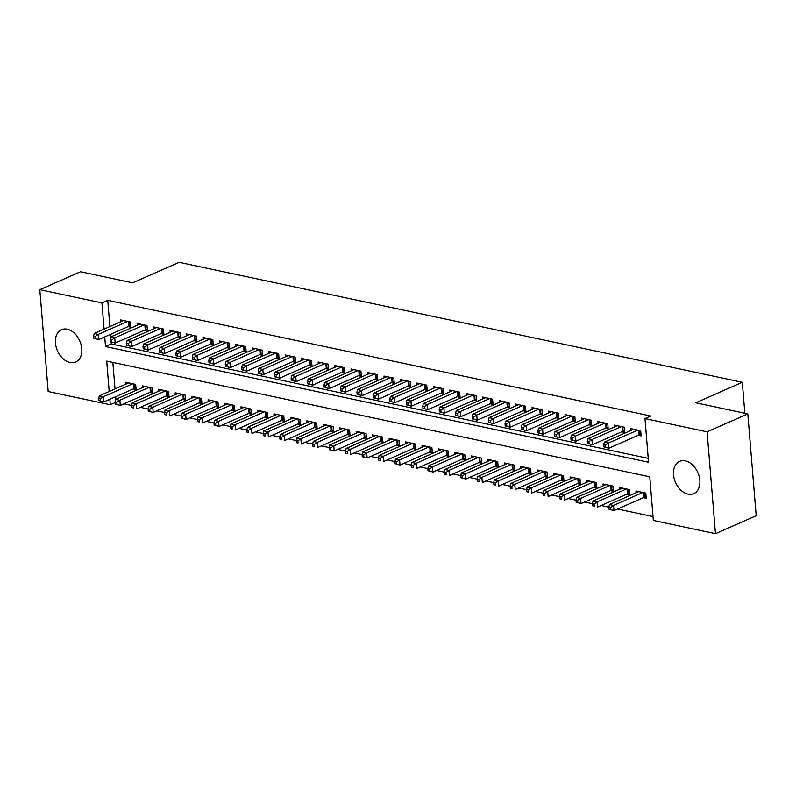 <?xml version="1.0" encoding="UTF-8"?>
<svg xmlns="http://www.w3.org/2000/svg" width="796" height="796" viewBox="0 0 796 796"><rect width="100%" height="100%" fill="white"/><g stroke="black" fill="none" stroke-linecap="round" stroke-linejoin="round"><path stroke-width="1.19" d="M67.222 329.206A17.621 12.199 66.2 0 1 81.093 344.748A17.621 12.199 66.2 0 1 75.69 361.961A17.621 12.199 66.2 0 1 69.958 362.459A17.621 12.199 66.2 0 1 56.088 346.917A17.621 12.199 66.2 0 1 61.481 329.703A17.621 12.199 66.2 0 1 67.222 329.206M685.306 460.884A17.621 12.199 66.2 0 1 699.177 476.426A17.621 12.199 66.2 0 1 693.774 493.639A17.621 12.199 66.2 0 1 688.043 494.137A17.621 12.199 66.2 0 1 674.172 478.595A17.621 12.199 66.2 0 1 679.565 461.381A17.621 12.199 66.2 0 1 685.306 460.884M123.887 403.851L131.668 405.502L131.838 407.602L133.489 407.95L133.31 405.87L131.668 405.522L132.196 402.866L136.315 403.741L165.707 390.806M140.345 407.353L148.126 409.015M156.802 410.855L164.583 412.517L164.752 414.607L166.394 414.965L166.225 412.885L164.583 412.537L165.11 409.88L169.22 410.756L198.612 397.811M173.249 414.368L181.04 416.019M189.707 417.87L197.498 419.532L197.667 421.621L199.308 421.97L199.139 419.89L197.488 419.542L198.025 416.885L202.134 417.761L231.527 404.826M206.164 421.373L213.955 423.034M222.621 424.885L230.402 426.537L230.571 428.636L232.223 428.984L232.054 426.905L230.402 426.556L230.93 423.9L235.049 424.775L264.441 411.84M239.079 428.387L246.859 430.049L247.029 432.138L248.68 432.487L248.501 430.407L246.859 430.059L247.387 427.402L251.506 428.278L280.898 415.343M255.536 431.89L263.317 433.551L263.486 435.641L265.128 435.999L264.959 433.92L263.317 433.571L263.844 430.915L267.963 431.79L297.346 418.845M271.993 435.402L279.774 437.054L279.943 439.153L281.585 439.501L281.416 437.422L279.774 437.074L280.301 434.417L284.411 435.293L313.803 422.358M288.441 438.904L296.231 440.566L296.401 442.656L298.042 443.004L297.873 440.924L296.231 440.576L296.759 437.919L300.868 438.795L330.26 425.86M304.898 442.407L312.689 444.069L312.858 446.158L314.5 446.516L314.33 444.437L312.679 444.088L313.216 441.432L317.325 442.307L346.718 429.362M321.355 445.919L329.146 447.571M337.812 449.422L345.593 451.083L345.762 453.173L347.414 453.521L347.245 451.441L345.593 451.093L346.121 448.437L350.24 449.312L379.632 436.377M354.27 452.924L362.051 454.586M370.727 456.436L378.508 458.088L378.677 460.188L380.319 460.536L380.15 458.456L378.508 458.108L379.035 455.451L383.155 456.327L412.537 443.392M387.184 459.939L394.965 461.6M403.632 463.441L411.423 465.103L411.592 467.192L413.233 467.55L413.064 465.471L411.423 465.123L411.95 462.466L416.059 463.342L445.452 450.397M420.089 466.954L427.88 468.605M436.546 470.456L444.337 472.118L444.506 474.207L446.148 474.555L445.979 472.476L444.327 472.127L444.865 469.471L448.974 470.356L478.366 457.411M453.004 473.958L460.785 475.62M469.461 477.471L477.242 479.122L477.411 481.222L479.063 481.57L478.884 479.49L477.242 479.142L477.769 476.486L481.888 477.361L511.281 464.426M485.918 480.973L493.699 482.635L493.868 484.724L495.51 485.072L495.341 482.993L493.699 482.645L494.226 479.988L498.346 480.874L527.728 467.929M502.375 484.475L510.156 486.137L510.326 488.237L511.967 488.585L511.798 486.505L510.156 486.157L510.684 483.5L514.793 484.376L544.185 471.431M518.823 487.988L526.614 489.639L526.783 491.739L528.425 492.087L528.255 490.008L526.614 489.659L527.141 487.003L531.25 487.878L560.643 474.943M535.28 491.49L543.071 493.152L543.24 495.241L544.882 495.59L544.713 493.51L543.061 493.162L543.598 490.505L547.708 491.391L577.1 478.446M551.737 494.993L559.528 496.654L559.697 498.754L561.339 499.102L561.17 497.022L559.518 496.674L560.056 494.017L564.165 494.893L593.557 481.948M568.195 498.505L575.986 500.157M584.652 502.007L592.433 503.669L592.602 505.759L594.254 506.107L594.075 504.037L592.433 503.679L592.96 501.022L597.08 501.908L626.472 488.963M601.109 505.51L608.89 507.171M617.567 509.022L653.018 516.574M115.261 402.567L110.296 404.756L48.178 391.523L39.8 289.664L101.918 302.898L104.077 329.126M39.8 289.664L80.535 271.725L132.624 282.819L179.18 262.322L742.3 382.289L695.744 402.786L747.822 413.89L756.2 515.738L715.465 533.678L653.337 520.445L649.755 476.794L106.704 361.105L109.201 391.483M744.847 413.253L742.3 382.289M149.678 392.488L152.553 393.105L152.126 387.911L142.255 385.801L142.404 387.622M182.583 399.502L185.468 400.119L185.04 394.925L175.16 392.816L175.309 394.637M215.497 406.517L218.373 407.124L217.955 401.93L208.074 399.831L208.224 401.642M248.412 413.522L251.287 414.139L250.859 408.945L240.989 406.836L241.138 408.656M281.316 420.537L284.202 421.154L283.774 415.96L273.904 413.85L274.053 415.671M314.231 427.551L317.116 428.158L316.689 422.965L306.808 420.865L306.957 422.676M347.146 434.556L350.021 435.173L349.593 429.979L339.723 427.87L339.872 429.691M380.06 441.571L382.936 442.188L382.508 436.994L372.637 434.885L372.787 436.705M412.965 448.586L415.85 449.193L415.422 443.999L405.542 441.899L405.691 443.71M445.879 455.601L448.755 456.207L448.337 451.014L438.457 448.904L438.606 450.725M478.794 462.605L481.67 463.222L481.242 458.028L471.371 455.919L471.521 457.74M511.699 469.62L514.584 470.237L514.156 465.033L504.286 462.934L504.435 464.745M544.613 476.635L547.499 477.242L547.071 472.048L537.191 469.948L537.34 471.759M577.528 483.64L580.403 484.257L579.976 479.063L570.105 476.953L570.254 478.774M610.442 490.654L613.318 491.271L612.89 486.067L603.02 483.968L603.169 485.779M643.347 497.669L646.233 498.276L645.805 493.082L635.934 490.983L636.084 492.794M112.843 362.409L115.022 388.926M115.669 396.716L115.878 399.303M626.89 494.157L629.775 494.774L629.347 489.58L619.477 487.47L619.626 489.291M593.985 487.152L596.861 487.759L596.433 482.565L586.562 480.466L586.712 482.276M561.071 480.137L563.946 480.754L563.528 475.55L553.648 473.451L553.797 475.262M528.156 473.123L531.041 473.739L530.614 468.545L520.743 466.436L520.892 468.257M495.251 466.118L498.127 466.725L497.699 461.531L487.829 459.421L487.978 461.242M462.337 459.103L465.212 459.71L464.784 454.516L454.914 452.417L455.063 454.227M429.422 452.088L432.308 452.705L431.88 447.511L421.999 445.402L422.149 447.223M396.507 445.073L399.393 445.69L398.965 440.496L389.095 438.387L389.244 440.208M363.603 438.069L366.478 438.676L366.051 433.482L356.18 431.382L356.329 433.193M330.688 431.054L333.564 431.671L333.146 426.477L323.266 424.368L323.415 426.188M297.774 424.039L300.659 424.656L300.231 419.462L290.351 417.353L290.5 419.174M264.869 417.034L267.745 417.641L267.317 412.447L257.446 410.348L257.596 412.159M231.954 410.02L234.83 410.637L234.402 405.443L224.532 403.333L224.681 405.154M199.04 403.005L201.925 403.622L201.497 398.428L191.617 396.318L191.766 398.139M166.125 396L169.011 396.607L168.583 391.413L158.712 389.314L158.862 391.125M133.221 388.985L136.096 389.602L135.668 384.398L125.798 382.299L125.947 384.12M747.822 413.89L707.087 431.82L715.465 533.678M104.714 336.917L105.51 346.549L648.551 462.237L644.969 418.587L650.79 416.029L107.739 300.341L101.918 302.898M644.969 418.587L707.087 431.82M109.848 399.274L110.296 404.756M111.181 342.23L111.331 343.991L648.233 458.367M111.331 343.991L105.51 346.549M107.739 300.341L109.898 326.569M110.535 334.36L110.753 336.937M128.086 326.629L130.972 327.236L130.544 322.042L120.674 319.942L120.823 321.753M144.544 330.131L147.429 330.748L147.001 325.554L137.121 323.445L137.27 325.265M161.001 333.633L163.886 334.25L163.459 329.056L153.578 326.947L153.727 328.768M177.458 337.146L180.334 337.753L179.916 332.559L170.036 330.459L170.185 332.27M193.916 340.648L196.791 341.265L196.363 336.071L186.493 333.962L186.642 335.783M210.373 344.151L213.248 344.767L212.821 339.574L202.95 337.464L203.099 339.285M226.83 347.663L229.706 348.27L229.278 343.076L219.407 340.977L219.557 342.787M243.278 351.165L246.163 351.782L245.735 346.588L235.865 344.479L236.014 346.3M259.735 354.668L262.62 355.285L262.192 350.091L252.322 347.981L252.471 349.802M276.192 358.18L279.078 358.787L278.65 353.593L268.769 351.494L268.919 353.305M292.649 361.683L295.525 362.299L295.107 357.105L285.227 354.996L285.376 356.817M309.107 365.185L311.982 365.802L311.554 360.608L301.684 358.499L301.833 360.319M325.564 368.697L328.44 369.304L328.012 364.11L318.141 362.011L318.291 363.822M342.021 372.2L344.897 372.817L344.469 367.623L334.599 365.513L334.748 367.334M358.469 375.712L361.354 376.319L360.926 371.125L351.056 369.016L351.205 370.837M374.926 379.214L377.811 379.831L377.384 374.627L367.513 372.528L367.662 374.339M391.383 382.717L394.269 383.334L393.841 378.14L383.961 376.03L384.11 377.851M407.841 386.229L410.716 386.836L410.298 381.642L400.418 379.533L400.567 381.354M424.298 389.732L427.173 390.348L426.746 385.145L416.875 383.045L417.024 384.856M440.755 393.234L443.631 393.851L443.203 388.657L433.332 386.548L433.482 388.368M457.212 396.746L460.088 397.353L459.66 392.159L449.79 390.06L449.939 391.871M473.66 400.249L476.545 400.866L476.117 395.662L466.247 393.562L466.396 395.373M490.117 403.751L493.003 404.368L492.575 399.174L482.704 397.065L482.854 398.886M506.574 407.263L509.46 407.87L509.032 402.676L499.152 400.577L499.301 402.388M523.032 410.766L525.907 411.383L525.489 406.179L515.609 404.079L515.758 405.89M539.489 414.268L542.365 414.885L541.937 409.691L532.066 407.582L532.216 409.403M555.946 417.781L558.822 418.388L558.394 413.194L548.524 411.094L548.673 412.905M572.404 421.283L575.279 421.9L574.851 416.696L564.981 414.597L565.13 416.407M588.851 424.785L591.736 425.402L591.309 420.208L581.438 418.099L581.587 419.92M605.308 428.298L608.194 428.905L607.766 423.711L597.895 421.611L598.045 423.422M621.766 431.8L624.651 432.417L624.223 427.213L614.343 425.114L614.492 426.925M638.223 435.303L641.098 435.919L640.68 430.726L630.8 428.616L630.949 430.437M603.766 444.825L603.935 446.904L605.577 447.252L605.408 445.183L603.766 444.825L604.293 442.168L633.686 429.233M604.293 442.168L608.403 443.054L608.831 448.248L603.935 446.904M637.795 430.109L608.403 443.054L605.408 445.183M640.979 434.457L639.586 434.785A2.199 0.706 -4.7 0 0 638.919 434.994L608.831 448.248L605.577 447.252M638.81 491.59L609.418 504.535L613.537 505.41L613.955 510.604L644.054 497.361A2.199 0.706 175.3 0 1 644.71 497.142L646.113 496.813M610.701 509.619L613.955 510.604L609.059 509.271L610.701 509.619L610.532 507.54L608.89 507.191L609.059 509.271M610.532 507.54L613.537 505.41L642.919 492.465M609.418 504.535L608.89 507.191M587.309 441.322L587.478 443.402L589.12 443.75L588.95 441.671L587.309 441.322L587.836 438.666L617.228 425.731M587.836 438.666L591.945 439.541L592.373 444.745L587.478 443.402M621.338 426.606L591.945 439.541L588.95 441.671M624.532 430.944L623.129 431.273A2.199 0.706 -4.7 0 0 622.462 431.492L592.373 444.745L589.12 443.75M570.851 437.82L571.021 439.899L572.662 440.248L572.493 438.168L570.851 437.82L571.379 435.163L600.771 422.218M571.379 435.163L575.498 436.039L575.926 441.233L571.021 439.899M604.88 423.094L575.498 436.039L572.493 438.168M608.074 427.442L606.671 427.77A2.199 0.706 -4.7 0 0 606.015 427.989L575.926 441.233L572.662 440.248M594.075 504.037L597.08 501.908L597.507 507.102L627.596 493.848A2.199 0.706 175.3 0 1 628.253 493.639L629.656 493.311M594.254 506.107L592.602 505.759M622.353 488.087L592.96 501.022M605.895 484.585L576.503 497.52L580.622 498.395L581.05 503.589L611.139 490.346A2.199 0.706 175.3 0 1 611.796 490.127L613.199 489.799M577.797 502.604L581.05 503.589L576.145 502.256L577.797 502.604L577.627 500.525L575.976 500.177L576.145 502.256M577.627 500.525L580.622 498.395L610.015 485.46M576.503 497.52L575.976 500.177M554.394 434.308L554.563 436.387L556.215 436.735L556.036 434.666L554.394 434.308L554.921 431.651L584.314 418.716M554.921 431.651L559.041 432.536L559.469 437.73L554.563 436.387M588.433 419.591L559.041 432.536L556.036 434.666M591.617 423.94L590.214 424.268A2.199 0.706 -4.7 0 0 589.557 424.477L559.469 437.73L556.215 436.735M537.937 430.805L538.106 432.885L539.758 433.233L539.588 431.153L537.937 430.805L538.464 428.149L567.856 415.214M538.464 428.149L542.583 429.024L543.011 434.218L538.106 432.885M571.976 416.089L542.583 429.024L539.588 431.153M575.16 420.427L573.757 420.756A2.199 0.706 -4.7 0 0 573.1 420.975L543.011 434.218L539.758 433.233M561.17 497.022L564.165 494.893L564.593 500.087L594.682 486.844A2.199 0.706 175.3 0 1 595.348 486.625L596.741 486.296M561.339 499.102L559.697 498.754M589.438 481.073L560.056 494.017M544.713 493.51L547.708 491.391L548.136 496.585L578.224 483.331A2.199 0.706 175.3 0 1 578.891 483.122L580.284 482.794M544.882 495.59L543.24 495.241M572.991 477.57L543.598 490.505M521.48 427.303L521.659 429.382L523.3 429.731L523.131 427.651L521.48 427.303L522.017 424.646L551.399 411.701M522.017 424.646L526.126 425.522L526.554 430.716L521.659 429.382M555.518 412.577L526.126 425.522L523.131 427.651M558.702 416.925L557.309 417.253A2.199 0.706 -4.7 0 0 556.643 417.472L526.554 430.716L523.3 429.731M528.255 490.008L531.25 487.878L531.678 493.072L561.767 479.829A2.199 0.706 175.3 0 1 562.434 479.61L563.827 479.282M528.425 492.087L526.783 491.739M556.533 474.058L527.141 487.003M505.022 423.79L505.201 425.87L506.843 426.218L506.674 424.149L505.022 423.79L505.56 421.134L534.952 408.199M505.56 421.134L509.669 422.019L510.097 427.213L505.201 425.87M539.061 409.074L509.669 422.019L506.674 424.149M542.245 413.423L540.852 413.751A2.199 0.706 -4.7 0 0 540.185 413.96L510.097 427.213L506.843 426.218M511.798 486.505L514.793 484.376L515.221 489.57L545.31 476.326A2.199 0.706 175.3 0 1 545.976 476.108L547.379 475.779M511.967 488.585L510.326 488.237M540.076 470.555L510.684 483.5M488.575 420.288L488.744 422.368L490.386 422.716L490.217 420.636L488.575 420.288L489.102 417.631L518.495 404.696M489.102 417.631L493.212 418.507L493.639 423.701L488.744 422.368M522.604 405.572L493.212 418.507L490.217 420.636M525.788 409.91L524.395 410.238A2.199 0.706 -4.7 0 0 523.728 410.457L493.639 423.701L490.386 422.716M495.341 482.993L498.346 480.874L498.764 486.067L528.862 472.814A2.199 0.706 175.3 0 1 529.519 472.605L530.922 472.277M495.51 485.072L493.868 484.724M523.619 467.053L494.226 479.988M472.118 416.786L472.287 418.865L473.928 419.213L473.759 417.134L472.118 416.786L472.645 414.129L502.037 401.184M472.645 414.129L476.754 415.005L477.182 420.198L472.287 418.865M506.147 402.06L476.754 415.005L473.759 417.134M509.34 406.408L507.938 406.736A2.199 0.706 -4.7 0 0 507.271 406.955L477.182 420.198L473.928 419.213M478.884 479.49L481.888 477.361L482.316 482.555L512.405 469.312A2.199 0.706 175.3 0 1 513.062 469.093L514.465 468.764M479.063 481.57L477.411 481.222M507.161 463.541L477.769 476.486M455.66 413.273L455.829 415.353L457.471 415.701L457.302 413.621L455.66 413.273L456.188 410.617L485.58 397.682M456.188 410.617L460.307 411.502L460.735 416.696L455.829 415.353M489.689 398.557L460.307 411.502L457.302 413.621M492.883 402.905L491.48 403.234A2.199 0.706 -4.7 0 0 490.824 403.443L460.735 416.696L457.471 415.701M490.704 460.038L461.312 472.983L465.431 473.859L465.859 479.053L495.948 465.809A2.199 0.706 175.3 0 1 496.605 465.59L498.007 465.262M462.605 478.068L465.859 479.053L460.954 477.709L462.605 478.068L462.436 475.988L460.785 475.64L460.954 477.709M462.436 475.988L465.431 473.859L494.823 460.914M461.312 472.983L460.785 475.64M439.203 409.771L439.372 411.85L441.024 412.199L440.845 410.119L439.203 409.771L439.73 407.114L469.123 394.179M439.73 407.114L443.85 407.99L444.277 413.184L439.372 411.85M473.242 395.055L443.85 407.99L440.845 410.119M476.426 399.393L475.023 399.721A2.199 0.706 -4.7 0 0 474.366 399.94L444.277 413.184L441.024 412.199M445.979 472.476L448.974 470.356L449.402 475.55L479.49 462.297A2.199 0.706 175.3 0 1 480.147 462.088L481.55 461.76M446.148 474.555L444.506 474.207M474.247 456.536L444.865 469.471M422.746 406.268L422.915 408.348L424.566 408.696L424.397 406.617L422.746 406.268L423.273 403.612L452.665 390.667M423.273 403.612L427.392 404.487L427.82 409.681L422.915 408.348M456.785 391.542L427.392 404.487L424.397 406.617M459.969 395.891L458.566 396.219A2.199 0.706 -4.7 0 0 457.909 396.438L427.82 409.681L424.566 408.696M457.79 453.024L428.407 465.968L432.517 466.844L432.944 472.038L463.033 458.795A2.199 0.706 175.3 0 1 463.7 458.576L465.093 458.247M429.691 471.053L432.944 472.038L428.049 470.705L429.691 471.053L429.522 468.973L427.87 468.625L428.049 470.705M429.522 468.973L432.517 466.844L461.909 453.909M428.407 465.968L427.87 468.625M406.288 402.756L406.467 404.836L408.109 405.184L407.94 403.104L406.288 402.756L406.826 400.099L436.208 387.164M406.826 400.099L410.935 400.985L411.363 406.179L406.467 404.836M440.327 388.04L410.935 400.985L407.94 403.104M443.511 392.388L442.118 392.717A2.199 0.706 -4.7 0 0 441.452 392.925L411.363 406.179L408.109 405.184M413.064 465.471L416.059 463.342L416.487 468.536L446.576 455.292A2.199 0.706 175.3 0 1 447.243 455.073L448.636 454.745M413.233 467.55L411.592 467.192M441.342 449.521L411.95 462.466M389.831 399.254L390.01 401.333L391.652 401.681L391.483 399.602L389.831 399.254L390.368 396.597L419.761 383.652M390.368 396.597L394.478 397.473L394.906 402.667L390.01 401.333M423.87 384.538L394.478 397.473L391.483 399.602M427.054 388.876L425.661 389.204A2.199 0.706 -4.7 0 0 424.994 389.423L394.906 402.667L391.652 401.681M424.885 446.019L395.493 458.954L399.602 459.839L400.03 465.033L430.119 451.78A2.199 0.706 175.3 0 1 430.785 451.571L432.188 451.242M396.776 464.038L400.03 465.033L395.134 463.69L396.776 464.038L396.607 461.959L394.965 461.61L395.134 463.69M396.607 461.959L399.602 459.839L428.994 446.894M395.493 458.954L394.965 461.61M373.384 395.751L373.553 397.821L375.195 398.179L375.025 396.1L373.384 395.751L373.911 393.095L403.303 380.15M373.911 393.095L378.02 393.97L378.448 399.164L373.553 397.821M407.413 381.025L378.02 393.97L375.025 396.1M410.597 385.373L409.204 385.702A2.199 0.706 -4.7 0 0 408.537 385.921L378.448 399.164L375.195 398.179M380.15 458.456L383.155 456.327L383.572 461.521L413.671 448.277A2.199 0.706 175.3 0 1 414.328 448.058L415.731 447.73M380.319 460.536L378.677 460.188M408.428 442.506L379.035 455.451M356.926 392.239L357.096 394.319L358.737 394.667L358.568 392.587L356.926 392.239L357.454 389.582L386.846 376.647M357.454 389.582L361.563 390.468L361.991 395.662L357.096 394.319M390.955 377.523L361.563 390.468L358.568 392.587M394.149 381.871L392.746 382.199A2.199 0.706 -4.7 0 0 392.08 382.408L361.991 395.662L358.737 394.667M391.97 439.004L362.578 451.949L366.697 452.825L367.125 458.018L397.214 444.775A2.199 0.706 175.3 0 1 397.871 444.556L399.274 444.228M363.871 457.033L367.125 458.018L362.22 456.675L363.871 457.033L363.692 454.954L362.051 454.606L362.22 456.675M363.692 454.954L366.697 452.825L396.09 439.88M362.578 451.949L362.051 454.606M340.469 388.737L340.638 390.816L342.28 391.164L342.111 389.085L340.469 388.737L340.996 386.08L370.389 373.135M340.996 386.08L345.116 386.955L345.534 392.149L340.638 390.816M374.498 374.02L345.116 386.955L342.111 389.085M377.692 378.359L376.289 378.687A2.199 0.706 -4.7 0 0 375.632 378.906L345.534 392.149L342.28 391.164M347.245 451.441L350.24 449.312L350.668 454.516L380.757 441.263A2.199 0.706 175.3 0 1 381.413 441.054L382.816 440.725M347.414 453.521L345.762 453.173M375.513 435.502L346.121 448.437M324.012 385.234L324.181 387.304L325.833 387.662L325.654 385.582L324.012 385.234L324.539 382.577L353.931 369.633M324.539 382.577L328.658 383.453L329.086 388.647L324.181 387.304M358.051 370.508L328.658 383.453L325.654 385.582M361.235 374.856L359.832 375.185A2.199 0.706 -4.7 0 0 359.175 375.404L329.086 388.647L325.833 387.662M359.056 431.989L329.663 444.934L333.783 445.81L334.211 451.004L364.299 437.76A2.199 0.706 175.3 0 1 364.956 437.541L366.359 437.213M330.957 450.019L334.211 451.004L329.305 449.67L330.957 450.019L330.788 447.939L329.136 447.591L329.305 449.67M330.788 447.939L333.783 445.81L363.175 432.875M329.663 444.934L329.136 447.591M307.555 381.722L307.724 383.801L309.375 384.15L309.206 382.07L307.555 381.722L308.082 379.065L337.474 366.13M308.082 379.065L312.201 379.951L312.629 385.145L307.724 383.801M341.593 367.006L312.201 379.951L309.206 382.07M344.777 371.354L343.375 371.682A2.199 0.706 -4.7 0 0 342.718 371.891L312.629 385.145L309.375 384.15M314.33 444.437L317.325 442.307L317.753 447.501L347.842 434.258A2.199 0.706 175.3 0 1 348.509 434.039L349.902 433.711M314.5 446.516L312.858 446.158M342.598 428.487L313.216 441.432M291.097 378.219L291.276 380.299L292.918 380.647L292.749 378.568L291.097 378.219L291.635 375.563L321.017 362.618M291.635 375.563L295.744 376.438L296.172 381.632L291.276 380.299M325.136 363.503L295.744 376.438L292.749 378.568M328.32 367.842L326.927 368.17A2.199 0.706 -4.7 0 0 326.26 368.389L296.172 381.632L292.918 380.647M297.873 440.924L300.868 438.795L301.296 443.999L331.385 430.745A2.199 0.706 175.3 0 1 332.051 430.536L333.444 430.208M298.042 443.004L296.401 442.656M326.151 424.984L296.759 437.919M274.64 374.717L274.819 376.787L276.461 377.145L276.292 375.065L274.64 374.717L275.177 372.06L304.57 359.115M275.177 372.06L279.287 372.936L279.714 378.13L274.819 376.787M308.679 359.991L279.287 372.936L276.292 375.065M311.863 364.339L310.47 364.668A2.199 0.706 -4.7 0 0 309.803 364.886L279.714 378.13L276.461 377.145M281.416 437.422L284.411 435.293L284.839 440.486L314.927 427.243A2.199 0.706 175.3 0 1 315.594 427.024L316.987 426.696M281.585 439.501L279.943 439.153M309.694 421.472L280.301 434.417M258.193 371.205L258.362 373.284L260.003 373.632L259.834 371.553L258.193 371.205L258.72 368.548L288.112 355.613M258.72 368.548L262.829 369.434L263.257 374.627L258.362 373.284M292.222 356.489L262.829 369.434L259.834 371.553M295.406 360.837L294.013 361.165A2.199 0.706 -4.7 0 0 293.346 361.374L263.257 374.627L260.003 373.632M264.959 433.92L267.963 431.79L268.381 436.984L298.48 423.741A2.199 0.706 175.3 0 1 299.137 423.522L300.54 423.193M265.128 435.999L263.486 435.641M293.236 417.97L263.844 430.915M241.735 367.702L241.904 369.782L243.546 370.13L243.377 368.05L241.735 367.702L242.263 365.046L271.655 352.101M242.263 365.046L246.372 365.921L246.8 371.115L241.904 369.782M275.764 352.986L246.372 365.921L243.377 368.05M278.958 357.324L277.555 357.653A2.199 0.706 -4.7 0 0 276.889 357.872L246.8 371.115L243.546 370.13M248.501 430.407L251.506 428.278L251.934 433.482L282.023 420.228A2.199 0.706 175.3 0 1 282.68 420.019L284.082 419.691M248.68 432.487L247.029 432.138M276.779 414.467L247.387 427.402M225.278 364.2L225.447 366.269L227.089 366.628L226.92 364.548L225.278 364.2L225.805 361.543L255.198 348.598M225.805 361.543L229.925 362.419L230.343 367.613L225.447 366.269M259.307 349.474L229.925 362.419L226.92 364.548M262.501 353.822L261.098 354.15A2.199 0.706 -4.7 0 0 260.441 354.369L230.343 367.613L227.089 366.628M232.054 426.905L235.049 424.775L235.477 429.969L265.565 416.726A2.199 0.706 175.3 0 1 266.222 416.507L267.625 416.179M232.223 428.984L230.571 428.636M260.322 410.955L230.93 423.9M208.821 360.688L208.99 362.767L210.641 363.115L210.462 361.036L208.821 360.688L209.348 358.031L238.74 345.096M209.348 358.031L213.467 358.906L213.895 364.11L208.99 362.767M242.86 345.971L213.467 358.906L210.462 361.036M246.044 350.32L244.641 350.648A2.199 0.706 -4.7 0 0 243.984 350.857L213.895 364.11L210.641 363.115M243.865 407.452L214.472 420.397L218.592 421.273L219.019 426.467L249.108 413.224A2.199 0.706 175.3 0 1 249.765 413.005L251.168 412.676M215.766 425.482L219.019 426.467L214.114 425.124L215.766 425.482L215.597 423.402L213.945 423.054L214.114 425.124M215.597 423.402L218.592 421.273L247.984 408.328M214.472 420.397L213.945 423.054M192.363 357.185L192.532 359.265L194.184 359.613L194.015 357.533L192.363 357.185L192.891 354.528L222.283 341.584M192.891 354.528L197.01 355.404L197.438 360.598L192.532 359.265M226.402 342.469L197.01 355.404L194.015 357.533M229.586 346.807L228.183 347.136A2.199 0.706 -4.7 0 0 227.527 347.355L197.438 360.598L194.184 359.613M199.139 419.89L202.134 417.761L202.562 422.965L232.651 409.711A2.199 0.706 175.3 0 1 233.318 409.502L234.711 409.174M199.308 421.97L197.667 421.621M227.407 403.95L198.025 416.885M175.906 353.683L176.085 355.752L177.727 356.111L177.558 354.031L175.906 353.683L176.443 351.026L205.826 338.081M176.443 351.026L180.553 351.902L180.981 357.096L176.085 355.752M209.945 338.957L180.553 351.902L177.558 354.031M213.129 343.305L211.726 343.633A2.199 0.706 -4.7 0 0 211.069 343.852L180.981 357.096L177.727 356.111M210.96 400.438L181.568 413.383L185.677 414.258L186.105 419.452L216.194 406.209A2.199 0.706 175.3 0 1 216.86 405.99L218.253 405.661M182.851 418.467L186.105 419.452L181.209 418.119L182.851 418.467L182.682 416.388L181.04 416.039L181.209 418.119M182.682 416.388L185.677 414.258L215.069 401.323M181.568 413.383L181.04 416.039M159.449 350.17L159.628 352.25L161.27 352.598L161.1 350.519L159.449 350.17L159.986 347.514L189.368 334.579M159.986 347.514L164.095 348.389L164.523 353.593L159.628 352.25M193.488 335.454L164.095 348.389L161.1 350.519M196.672 339.802L195.279 340.131A2.199 0.706 -4.7 0 0 194.612 340.34L164.523 353.593L161.27 352.598M166.225 412.885L169.22 410.756L169.648 415.95L199.736 402.706A2.199 0.706 175.3 0 1 200.403 402.487L201.796 402.159M166.394 414.965L164.752 414.607M194.503 396.935L165.11 409.88M143.001 346.668L143.171 348.748L144.812 349.096L144.643 347.016L143.001 346.668L143.529 344.011L172.921 331.066M143.529 344.011L147.638 344.887L148.066 350.081L143.171 348.748M177.03 331.952L147.638 344.887L144.643 347.016M180.214 336.29L178.821 336.618A2.199 0.706 -4.7 0 0 178.155 336.837L148.066 350.081L144.812 349.096M178.045 393.433L148.653 406.368L152.772 407.244L153.19 412.447L183.279 399.194A2.199 0.706 175.3 0 1 183.946 398.985L185.349 398.657M149.937 411.452L153.19 412.447L148.295 411.104L149.937 411.452L149.767 409.373L148.126 409.025L148.295 411.104M149.767 409.373L152.772 407.244L182.155 394.309M148.653 406.368L148.126 409.025M126.544 343.166L126.713 345.235L128.355 345.593L128.186 343.514L126.544 343.166L127.071 340.509L156.464 327.564M127.071 340.509L131.181 341.385L131.609 346.578L126.713 345.235M160.573 328.44L131.181 341.385L128.186 343.514M163.767 332.788L162.364 333.116A2.199 0.706 -4.7 0 0 161.697 333.335L131.609 346.578L128.355 345.593M133.31 405.87L136.315 403.741L136.743 408.935L166.832 395.692A2.199 0.706 175.3 0 1 167.488 395.473L168.891 395.144M133.489 407.95L131.838 407.602M161.588 389.921L132.196 402.866M110.087 339.653L110.256 341.733L111.898 342.081L111.729 340.001L110.087 339.653L110.614 336.997L140.006 324.062M110.614 336.997L114.733 337.872L115.151 343.076L110.256 341.733M144.116 324.937L114.733 337.872L111.729 340.001M147.31 329.285L145.907 329.614A2.199 0.706 -4.7 0 0 145.25 329.823L115.151 343.076L111.898 342.081M145.131 386.418L115.738 399.363L119.858 400.239L120.286 405.433L150.374 392.189A2.199 0.706 175.3 0 1 151.031 391.97L152.434 391.642M117.032 404.448L120.286 405.433L115.38 404.089L117.032 404.448L116.863 402.368L115.211 402.02L115.38 404.089M116.863 402.368L119.858 400.239L149.25 387.294M115.738 399.363L115.211 402.02M93.629 336.151L93.799 338.23L95.45 338.579L95.271 336.499L93.629 336.151L94.157 333.494L123.549 320.549M94.157 333.494L98.276 334.37L98.704 339.564L93.799 338.23M127.668 321.435L98.276 334.37L95.271 336.499M130.852 325.773L129.45 326.101A2.199 0.706 -4.7 0 0 128.793 326.32L98.704 339.564L95.45 338.579M128.673 382.916L99.281 395.851L103.4 396.726L103.828 401.93L133.917 388.677A2.199 0.706 175.3 0 1 134.574 388.468L135.977 388.14M100.575 400.935L103.828 401.93L98.923 400.587L100.575 400.935L100.405 398.856L98.754 398.507L98.923 400.587M100.405 398.856L103.4 396.726L132.793 383.791M99.281 395.851L98.754 398.507M638.531 430.268L638.919 434.994M639.228 430.417L639.586 434.785M644.71 497.142L644.352 492.774M644.054 497.361L643.656 492.625M622.074 426.755L622.462 431.492M622.77 426.905L623.129 431.273M605.617 423.253L606.015 427.989M606.313 423.402L606.671 427.77M628.253 493.639L627.895 489.271M627.596 493.848L627.208 489.122M611.796 490.127L611.437 485.759M611.139 490.346L610.751 485.61M589.169 419.751L589.557 424.477M589.856 419.9L590.214 424.268M572.712 416.238L573.1 420.975M573.399 416.388L573.757 420.756M595.348 486.625L594.98 482.257M594.682 486.844L594.294 482.107M578.891 483.122L578.533 478.754M578.224 483.331L577.836 478.605M556.255 412.736L556.643 417.472M556.941 412.885L557.309 417.253M562.434 479.61L562.075 475.242M561.767 479.829L561.379 475.093M539.797 409.234L540.185 413.96M540.494 409.383L540.852 413.751M545.976 476.108L545.618 471.739M545.31 476.326L544.922 471.59M523.34 405.721L523.728 410.457M524.037 405.87L524.395 410.238M529.519 472.605L529.161 468.227M528.862 472.814L528.464 468.088M506.883 402.219L507.271 406.955M507.579 402.368L507.938 406.736M513.062 469.093L512.704 464.725M512.405 469.312L512.017 464.575M490.426 398.716L490.824 403.443M491.122 398.866L491.48 403.234M496.605 465.59L496.246 461.222M495.948 465.809L495.56 461.073M473.978 395.204L474.366 399.94M474.665 395.353L475.023 399.721M480.147 462.088L479.789 457.71M479.49 462.297L479.102 457.571M457.521 391.702L457.909 396.438M458.207 391.851L458.566 396.219M463.7 458.576L463.342 454.208M463.033 458.795L462.645 454.058M441.064 388.199L441.452 392.925M441.75 388.339L442.118 392.717M447.243 455.073L446.884 450.705M446.576 455.292L446.188 450.556M424.606 384.687L424.994 389.423M425.303 384.836L425.661 389.204M430.785 451.571L430.427 447.193M430.119 451.78L429.731 447.053M408.149 381.185L408.537 385.921M408.845 381.334L409.204 385.702M414.328 448.058L413.97 443.69M413.671 448.277L413.273 443.541M391.692 377.682L392.08 382.408M392.388 377.821L392.746 382.199M397.871 444.556L397.512 440.188M397.214 444.775L396.826 440.039M375.234 374.17L375.632 378.906M375.931 374.319L376.289 378.687M381.413 441.054L381.055 436.676M380.757 441.263L380.369 436.536M358.787 370.667L359.175 375.404M359.474 370.817L359.832 375.185M364.956 437.541L364.598 433.173M364.299 437.76L363.911 433.024M342.33 367.165L342.718 371.891M343.016 367.304L343.375 371.682M348.509 434.039L348.15 429.671M347.842 434.258L347.454 429.522M325.872 363.653L326.26 368.389M326.559 363.802L326.927 368.17M332.051 430.536L331.693 426.159M331.385 430.745L330.997 426.019M309.415 360.15L309.803 364.886M310.112 360.299L310.47 364.668M315.594 427.024L315.236 422.656M314.927 427.243L314.539 422.507M292.958 356.648L293.346 361.374M293.654 356.787L294.013 361.165M299.137 423.522L298.779 419.154M298.48 423.741L298.082 419.004M276.501 353.135L276.889 357.872M277.197 353.285L277.555 357.653M282.68 420.019L282.321 415.641M282.023 420.228L281.635 415.502M260.043 349.633L260.441 354.369M260.74 349.782L261.098 354.15M266.222 416.507L265.864 412.139M265.565 416.726L265.177 411.99M243.596 346.131L243.984 350.857M244.282 346.27L244.641 350.648M249.765 413.005L249.407 408.637M249.108 413.224L248.72 408.487M227.139 342.618L227.527 347.355M227.825 342.768L228.183 347.136M233.318 409.502L232.949 405.124M232.651 409.711L232.263 404.985M210.681 339.116L211.069 343.852M211.368 339.265L211.726 343.633M216.86 405.99L216.502 401.622M216.194 406.209L215.806 401.473M194.224 335.613L194.612 340.34M194.921 335.753L195.279 340.131M200.403 402.487L200.045 398.119M199.736 402.706L199.348 397.97M177.767 332.101L178.155 336.837M178.463 332.25L178.821 336.618M183.946 398.985L183.587 394.607M183.279 399.194L182.891 394.468M161.309 328.599L161.697 333.335M162.006 328.748L162.364 333.116M167.488 395.473L167.13 391.105M166.832 395.692L166.444 390.955M144.852 325.096L145.25 329.823M145.549 325.236L145.907 329.614M151.031 391.97L150.673 387.602M150.374 392.189L149.986 387.453M128.405 321.584L128.793 326.32M129.091 321.733L129.45 326.101M134.574 388.468L134.216 384.09M133.917 388.677L133.529 383.951"/></g></svg>
